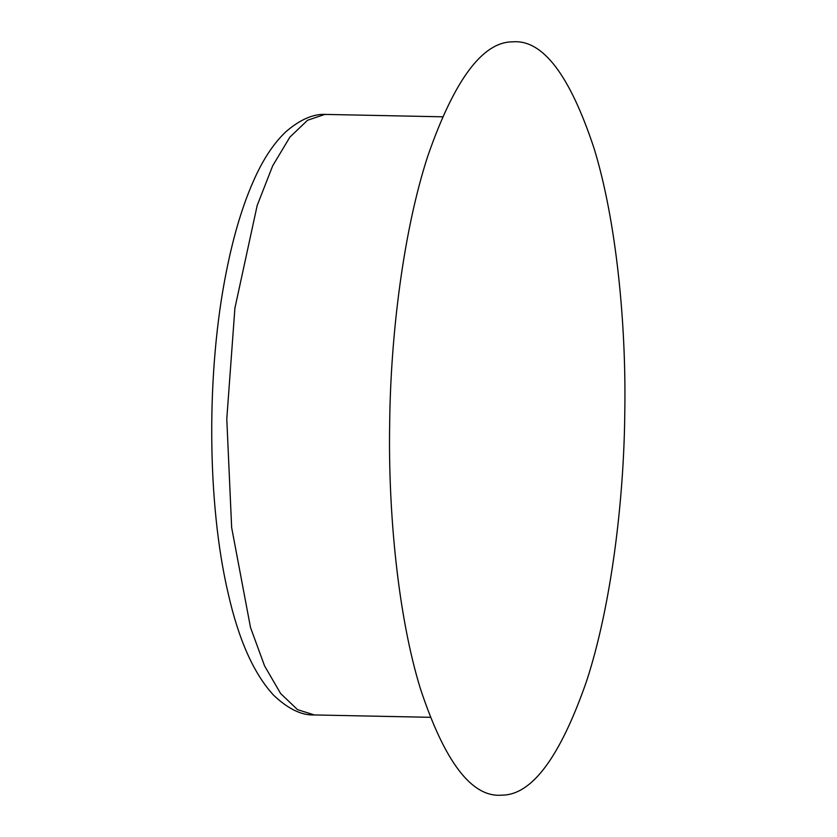<?xml version="1.0" encoding="UTF-8"?>
<svg xmlns="http://www.w3.org/2000/svg" width="837" height="837" viewBox="0 0 837 837"><rect width="100%" height="100%" fill="white"/><g stroke="black" fill="none" stroke-linecap="round" stroke-linejoin="round"><path stroke-width="1.26" d="M512.485 41.85C482.499 41.934 454.282 79.975 427.822 155.975C403.413 230.667 390.523 335.574 389.676 423.878C388.065 512.223 398.025 616.084 420.383 688.631C444.75 762.308 471.942 797.818 501.959 795.15C531.945 795.066 560.173 757.025 586.622 681.025C611.031 606.333 623.921 501.426 624.779 413.122C626.39 324.777 616.419 220.916 594.061 148.369C569.694 74.692 542.502 39.182 512.485 41.85M324.683 114.46L326.608 114.439C313.823 113.518 300.169 119.356 285.647 131.953C274.097 143.001 263.927 158.12 255.139 177.298C243.379 202.826 233.826 234.046 226.492 270.968C206.237 370.77 206.833 502.922 228.198 593.506C238.691 639.949 253.873 673.911 273.762 695.38C288.252 709.002 301.791 715.53 314.356 714.944L297.553 709.661L280.615 693.528L264.576 665.907L250.504 627.478L231.65 527.582L226.785 418.981L234.904 308.162L257.189 205.431L272.716 165.747L289.895 137.122L307.556 120.256L324.683 114.46M430.197 717.309L314.356 714.944M442.449 116.803L326.608 114.439"/></g></svg>
